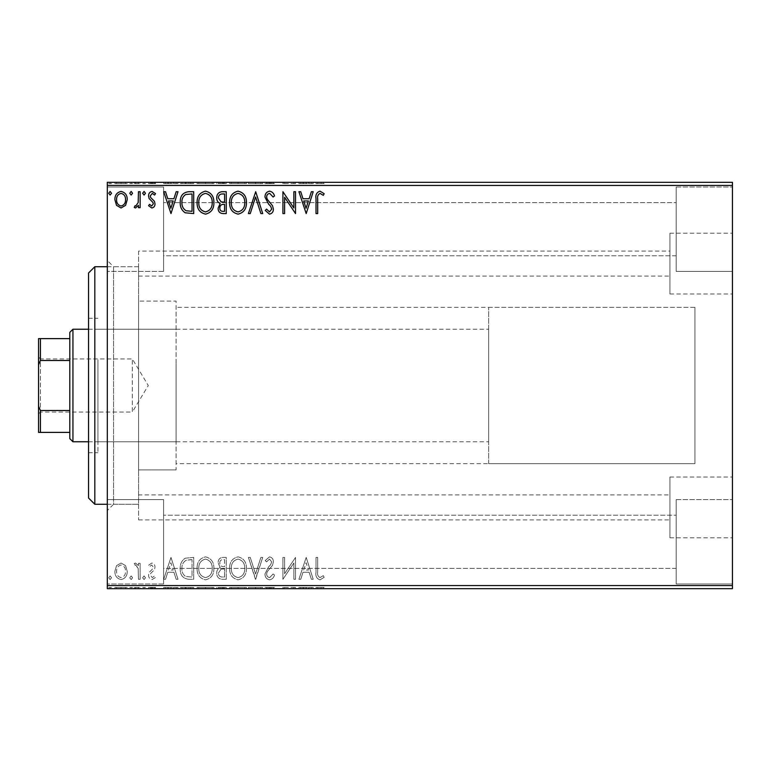 <?xml version="1.0" encoding="UTF-8"?>
<svg xmlns="http://www.w3.org/2000/svg" width="771" height="771" viewBox="0 0 771 771"><rect width="100%" height="100%" fill="white"/><g stroke="black" fill="none" stroke-linecap="round" stroke-linejoin="round"><path stroke-width="0.58" stroke-dasharray="3.85 2.89" d="M138.568 494.895L138.568 266.727L138.568 519.905L138.568 494.895L669.941 494.895L669.941 519.905L669.941 494.895M138.568 519.905L669.941 519.905M138.568 251.095L138.568 276.105L138.568 251.095L669.941 251.095L669.941 276.105L669.941 251.095M138.568 276.105L669.941 276.105M669.941 477.018L669.941 537.782L669.941 477.018L732.45 477.018L732.45 537.782L732.45 477.018M669.941 537.782L732.45 537.782M669.941 233.218L669.941 293.982L669.941 233.218L732.45 233.218L732.45 293.982L732.45 233.218M669.941 293.982L732.45 293.982M107.314 266.727L138.568 266.727L138.568 504.273L138.568 266.727L113.568 266.727L113.568 504.273L107.314 510.527L107.314 260.473L107.314 510.527M107.314 504.273L138.568 504.273L113.568 504.273L113.568 266.727L107.314 260.473M676.186 187.016L732.45 187.016L732.45 271.411L732.45 187.016L732.45 271.411L732.45 187.016L676.186 187.016L676.186 271.411L732.45 271.411L676.186 271.411L676.186 187.016M676.186 499.589L732.45 499.589L732.45 583.984L732.45 499.589L732.45 583.984L732.45 499.589L676.186 499.589L676.186 583.984L732.45 583.984L676.186 583.984L676.186 499.589M163.577 271.411L107.314 271.411L107.314 187.016L107.314 271.411L107.314 187.016L107.314 271.411L163.577 271.411L163.577 187.016L107.314 187.016L163.577 187.016L163.577 271.411M163.577 583.984L107.314 583.984L107.314 499.589L107.314 583.984L107.314 499.589L107.314 583.984L163.577 583.984L163.577 499.589L107.314 499.589L163.577 499.589L163.577 583.984M488.65 463.641L488.65 307.359L488.65 463.641L694.941 463.641L694.941 307.359L694.941 463.641L176.077 463.641L176.077 307.359L176.077 463.641M488.65 307.359L694.941 307.359L694.941 463.641L694.941 307.359L176.077 307.359M176.077 469.896L138.568 469.896L138.568 301.104L138.568 469.896L138.568 301.104L138.568 469.896L176.077 469.896L176.077 301.104L138.568 301.104L176.077 301.104L176.077 469.896M676.186 255.789L163.577 255.789L163.577 202.648L163.577 255.789L163.577 202.648L163.577 255.789L676.186 255.789L676.186 202.648L163.577 202.648L676.186 202.648L676.186 255.789M676.186 568.352L163.577 568.352L163.577 515.211L163.577 568.352L163.577 515.211L163.577 568.352L676.186 568.352L676.186 515.211L163.577 515.211L676.186 515.211L676.186 568.352M125.596 565.673L121.057 563.023L116.527 565.654L114.889 571.34C114.85 575.879 116.903 578.616 121.057 579.57C125.22 578.626 127.273 575.879 127.234 571.34L125.596 565.673L121.057 563.023L116.527 565.654L114.889 571.34C114.85 575.879 116.903 578.616 121.057 579.57C125.22 578.626 127.273 575.879 127.234 571.34L125.596 565.673M140.139 579.291L140.139 563.302L138.452 563.302L138.452 565.654L135.523 563.023L134.241 563.572L135.05 565.268L135.802 564.989L138.192 568.429L138.452 579.291L140.139 579.291L140.139 563.302L138.452 563.302L138.452 565.654L135.523 563.023L134.241 563.572L138.192 568.429L138.452 579.291L140.139 579.291M151.8 563.023L148.552 565.297L149.535 566.666L151.694 564.989L153.323 567.138L152.918 568.593L149.102 572.477L148.552 574.954C148.533 577.527 149.719 579.069 152.099 579.57L155.559 577.412L154.595 575.927L152.292 577.604L150.229 575.041L150.634 573.508L154.46 569.682L155 567.215C155.038 564.873 153.969 563.476 151.8 563.023L148.552 565.297L149.535 566.666L151.694 564.989L153.323 567.138L152.918 568.593L149.102 572.477L148.552 574.954C148.533 577.527 149.719 579.069 152.099 579.57L155.559 577.412L154.595 575.927L152.292 577.604L150.229 575.041L150.634 573.508L154.46 569.682L155 567.215C155.038 564.873 153.969 563.476 151.8 563.023M188.625 579.291L193.714 579.291L193.714 557.414L185.194 558.204C181.638 560.662 179.99 564.141 180.25 568.632C180 574.944 182.794 578.501 188.625 579.291L193.714 579.291L193.714 557.414L185.194 558.204C181.638 560.662 179.99 564.141 180.25 568.632C180 574.944 182.794 578.501 188.625 579.291M226.25 579.291L226.25 557.414L223.156 557.414C219.822 557.578 218.145 559.389 218.116 562.83L220.169 567.485C217.846 568.603 216.69 570.463 216.709 573.084C216.738 576.698 218.453 578.761 221.875 579.291L226.25 579.291L226.25 557.414L223.156 557.414C219.822 557.578 218.145 559.389 218.116 562.83L220.169 567.485C217.846 568.603 216.69 570.463 216.709 573.084C216.738 576.698 218.453 578.761 221.875 579.291L226.25 579.291M255.702 579.291L262.718 557.414L260.887 557.414L255.567 574.01L250.247 557.414L248.407 557.414L255.423 579.291L262.718 557.414L260.887 557.414L255.567 574.01L250.247 557.414L248.407 557.414L255.702 579.291M293.857 579.291L295.534 579.291L295.534 557.414L284.595 573.73L284.595 557.414L282.918 557.414L282.918 579.291L293.857 563.013L293.857 579.291L295.534 579.291L295.534 557.414L284.595 573.73L284.595 557.414L282.918 557.414L282.918 579.291L293.857 563.013L293.857 579.291M317.7 571.966L317.7 557.414L316.014 557.414L316.014 572.188C315.339 576.159 316.679 578.713 320.013 579.85L324.148 577.325L323.29 575.648L320.032 577.604C317.97 576.525 317.189 574.646 317.7 571.966L317.7 557.414L316.014 557.414L316.014 572.188C315.339 576.159 316.679 578.713 320.013 579.85L324.148 577.325L323.29 575.648L320.032 577.604C317.97 576.525 317.189 574.646 317.7 571.966M732.45 585.546L107.314 585.546L107.314 588.668L732.45 588.668L732.45 182.332L107.314 182.332L107.314 185.454L732.45 185.454M107.314 585.546L107.314 185.454M306.193 557.414L298.907 579.291L300.738 579.291L302.984 572.275L309.132 572.275L311.378 579.291L313.209 579.291L306.193 557.414L298.907 579.291L300.738 579.291L302.984 572.275L309.132 572.275L311.378 579.291L313.209 579.291L306.193 557.414M269.58 579.85C272.124 579.339 273.763 577.749 274.495 575.07L273.127 573.961L269.705 577.604C267.701 577.248 266.679 576.004 266.641 573.903L267.2 571.754L272.51 565.288L273.377 561.953C273.406 559.12 272.105 557.414 269.465 556.855L265.243 560.556L266.554 561.905L269.493 559.091L271.691 561.866L270.679 564.69L268.597 566.868L264.964 573.932C264.993 577.209 266.535 579.185 269.58 579.85C272.124 579.339 273.763 577.749 274.495 575.07L273.127 573.961L269.705 577.604C267.701 577.248 266.679 576.004 266.641 573.903L267.2 571.754L272.51 565.288L273.377 561.953C273.406 559.12 272.105 557.414 269.465 556.855L265.243 560.556L266.554 561.905L269.493 559.091L271.691 561.866L270.679 564.69L268.597 566.868L264.964 573.932C264.993 577.209 266.535 579.185 269.58 579.85M246.45 568.449C246.575 562.204 243.8 558.339 238.133 556.855C232.35 558.204 229.507 562.03 229.613 568.343C229.507 574.588 232.302 578.423 238.008 579.85C243.713 578.481 246.527 574.674 246.45 568.449C246.575 562.204 243.8 558.339 238.133 556.855C232.35 558.204 229.507 562.03 229.613 568.343C229.507 574.588 232.302 578.423 238.008 579.85C243.713 578.481 246.527 574.674 246.45 568.449M213.904 568.449C214.03 562.204 211.264 558.339 205.597 556.855C199.805 558.204 196.971 562.03 197.077 568.343C196.971 574.588 199.766 578.423 205.471 579.85C211.177 578.481 213.991 574.674 213.904 568.449C214.03 562.204 211.264 558.339 205.597 556.855C199.805 558.204 196.971 562.03 197.077 568.343C196.971 574.588 199.766 578.423 205.471 579.85C211.177 578.481 213.991 574.674 213.904 568.449M170.989 557.414L163.693 579.291L165.534 579.291L167.779 572.275L173.918 572.275L176.174 579.291L178.005 579.291L170.989 557.414L163.693 579.291L165.534 579.291L167.779 572.275L173.918 572.275L176.174 579.291L178.005 579.291L170.989 557.414M145.468 577.749L144.061 575.927L142.654 577.749L144.061 579.57L145.468 577.749L144.061 575.927L142.654 577.749L144.061 579.57L145.468 577.749M132.564 577.749L131.157 575.927L129.759 577.749L131.157 579.57L132.564 577.749L131.157 575.927L129.759 577.749L131.157 579.57L132.564 577.749M111.525 577.749L110.118 575.927L108.721 577.749L110.118 579.57L111.525 577.749L110.118 575.927L108.721 577.749L110.118 579.57L111.525 577.749M125.596 588.668L114.889 588.668L127.234 588.668L125.596 588.668L125.596 587.415L121.057 587.415L121.057 588.668L125.548 588.668L121.057 588.668L121.057 587.415L116.527 587.415L116.527 588.668M140.139 588.668L134.241 588.668L140.139 588.668L140.139 587.415L140.139 588.668M151.8 588.668L155.559 588.668L150.229 588.668L155 588.668L151.8 588.668L151.8 587.415L148.552 587.415L148.552 588.668L148.552 587.415L149.535 587.415L149.535 588.668M188.625 588.668L180.25 588.668L188.625 588.668L188.625 587.415L193.714 587.415L193.714 588.668L193.714 587.415L185.194 587.415L185.194 588.668M226.25 588.668L216.709 588.668L226.25 588.668L226.25 587.415L226.25 588.668M255.702 588.668L248.407 588.668L255.702 588.668L255.702 587.415L262.718 587.415L262.718 588.668M295.177 587.415L282.918 587.415L293.857 587.415L293.857 588.668L282.918 588.668L293.857 588.668L293.857 587.415L295.534 587.415L295.177 588.668M317.7 588.668L324.148 588.668L317.7 588.668L317.7 587.415L317.7 588.668M306.193 588.668L298.907 588.668L313.209 588.668L306.193 588.668L306.193 587.415L305.914 588.668M269.58 588.668L274.495 588.668L264.964 588.668L269.58 588.668L269.58 587.415L274.495 587.415L274.495 588.668M246.45 588.668L229.613 588.668L246.45 588.668L246.45 587.415L238.133 587.415L238.133 588.668M213.904 588.668L197.077 588.668L213.904 588.668L213.904 587.415L205.597 587.415L205.597 588.668M170.989 588.668L163.693 588.668L178.005 588.668L170.989 588.668L170.989 587.415L170.709 588.668M145.468 588.668L142.654 588.668L145.468 588.668L145.468 587.415L144.061 587.415L144.061 588.668L144.061 587.415L142.654 587.415L142.654 588.668M132.564 588.668L129.759 588.668L132.564 588.668L132.564 587.415L131.157 587.415L131.157 588.668L131.157 587.415L129.759 587.415L129.759 588.668M111.525 588.668L108.721 588.668L111.525 588.668L111.525 587.415L110.118 587.415L110.118 588.668L110.118 587.415L108.721 587.415L108.721 588.668M125.596 182.332L114.889 182.332L127.234 182.332L125.596 182.332L125.596 183.585L121.057 183.585L121.057 182.332L125.548 182.332L121.057 182.332L121.057 183.585L116.527 183.585L116.527 182.332M140.139 182.332L134.241 182.332L140.139 182.332L140.139 183.585L140.139 182.332M151.8 182.332L155.559 182.332L150.229 182.332L155 182.332L151.8 182.332L151.8 183.585L148.552 183.585L148.552 182.332L148.552 183.585L149.535 183.585L149.535 182.332M188.625 182.332L180.25 182.332L188.625 182.332L188.625 183.585L193.714 183.585L193.714 182.332L193.714 183.585L185.194 183.585L185.194 182.332M226.25 182.332L216.709 182.332L226.25 182.332L226.25 183.585L226.25 182.332M255.702 182.332L248.407 182.332L255.702 182.332L255.702 183.585L262.718 183.585L262.718 182.332M295.177 183.585L282.918 183.585L293.857 183.585L293.857 182.332L282.918 182.332L293.857 182.332L293.857 183.585L295.534 183.585L295.177 182.332M317.7 182.332L324.148 182.332L317.7 182.332L317.7 183.585L317.7 182.332M306.193 182.332L298.907 182.332L313.209 182.332L306.193 182.332L306.193 183.585L305.914 182.332M269.58 182.332L274.495 182.332L264.964 182.332L269.58 182.332L269.58 183.585L274.495 183.585L274.495 182.332M246.45 182.332L229.613 182.332L246.45 182.332L246.45 183.585L238.133 183.585L238.133 182.332M213.904 182.332L197.077 182.332L213.904 182.332L213.904 183.585L205.597 183.585L205.597 182.332M170.989 182.332L163.693 182.332L178.005 182.332L170.989 182.332L170.989 183.585L170.709 182.332M145.468 182.332L142.654 182.332L145.468 182.332L145.468 183.585L144.061 183.585L144.061 182.332L144.061 183.585L142.654 183.585L142.654 182.332M132.564 182.332L129.759 182.332L132.564 182.332L132.564 183.585L131.157 183.585L131.157 182.332L131.157 183.585L129.759 183.585L129.759 182.332M111.525 182.332L108.721 182.332L111.525 182.332L111.525 183.585L110.118 183.585L110.118 182.332L110.118 183.585L108.721 183.585L108.721 182.332M316.014 183.585L320.013 183.585L316.014 183.585L316.014 182.332M324.148 183.585L320.032 183.585L320.013 182.332L320.032 183.585L324.148 183.585L324.148 182.332M323.29 183.585L323.29 182.332M321.141 183.585L321.141 182.332M305.914 183.585L298.907 183.585L298.907 182.332M298.907 183.585L300.738 183.585L300.738 182.332M300.738 183.585L302.984 183.585L302.984 182.332M302.984 183.585L309.132 183.585L309.132 182.332M309.132 183.585L311.378 183.585L311.378 182.332M311.378 183.585L313.209 183.585L313.209 182.332M313.209 183.585L306.193 183.585M303.707 183.585L308.41 183.585L303.707 183.585L303.707 182.332L308.41 182.332L303.707 182.332M306.058 183.585L306.058 182.332M308.41 183.585L308.41 182.332M284.595 183.585L284.595 182.332L284.595 183.585M282.918 183.585L282.918 182.332L282.918 183.585M283.294 183.585L283.294 182.332M274.495 183.585L273.127 183.585L273.127 182.332M273.127 183.585L269.705 183.585L269.705 182.332M269.705 183.585L266.641 183.585L266.641 182.332M266.641 183.585L267.2 183.585L267.2 182.332M267.2 183.585L272.51 183.585L272.51 182.332M272.51 183.585L273.377 183.585L273.377 182.332M273.377 183.585L269.465 183.585L269.465 182.332M269.465 183.585L265.243 183.585L265.243 182.332M265.243 183.585L266.554 183.585L266.554 182.332M266.554 183.585L269.493 183.585L269.493 182.332M269.493 183.585L271.691 183.585L271.691 182.332M271.691 183.585L270.679 183.585L270.679 182.332M270.679 183.585L268.597 183.585L268.597 182.332M268.597 183.585L264.964 183.585L264.964 182.332M264.964 183.585L269.58 183.585M262.718 183.585L260.887 183.585L260.887 182.332M260.887 183.585L255.567 183.585L255.567 182.332M255.567 183.585L250.247 183.585L250.247 182.332M250.247 183.585L248.407 183.585L248.407 182.332M248.407 183.585L255.423 183.585L255.423 182.332M238.133 183.585L229.613 183.585L229.613 182.332M229.613 183.585L238.008 183.585L238.008 182.332M238.008 183.585L246.45 183.585M238.066 183.585L231.3 183.585L244.764 183.585L238.066 183.585L238.066 182.332L231.3 182.332L244.764 182.332L238.066 182.332L238.066 183.585M231.3 183.585L231.3 182.332M244.764 183.585L244.764 182.332M218.116 183.585L226.25 183.585L218.116 183.585L218.116 182.332M220.169 183.585L220.169 182.332M216.709 183.585L216.709 182.332M221.875 183.585L221.875 182.332M221.036 183.585L224.563 183.585L218.395 183.585L221.036 183.585L221.036 182.332L224.563 182.332L221.036 182.332M219.802 183.585L224.563 183.585L219.802 183.585L219.802 182.332M222.819 183.585L222.819 182.332M224.563 183.585L224.563 182.332L224.563 183.585M223.706 183.585L223.706 182.332M218.395 183.585L218.395 182.332M222.646 183.585L222.646 182.332M205.597 183.585L197.077 183.585L197.077 182.332M197.077 183.585L205.471 183.585L205.471 182.332M205.471 183.585L213.904 183.585M205.52 183.585L198.764 183.585L212.227 183.585L205.52 183.585L205.52 182.332L198.764 182.332L212.227 182.332L205.52 182.332L205.52 183.585M198.764 183.585L198.764 182.332M212.227 183.585L212.227 182.332M185.194 183.585L180.25 183.585L180.25 182.332M180.25 183.585L188.625 183.585M190.929 183.585L181.927 183.585L190.929 183.585L190.929 182.332L192.027 182.332L181.927 182.332L190.929 182.332M192.027 183.585L192.027 182.332L192.027 183.585M186.081 183.585L186.081 182.332M181.927 183.585L181.927 182.332M185.715 183.585L185.715 182.332M170.709 183.585L163.693 183.585L163.693 182.332M163.693 183.585L165.534 183.585L165.534 182.332M165.534 183.585L167.779 183.585L167.779 182.332M167.779 183.585L173.918 183.585L173.918 182.332M173.918 183.585L176.174 183.585L176.174 182.332M176.174 183.585L178.005 183.585L178.005 182.332M178.005 183.585L170.989 183.585M168.492 183.585L173.205 183.585L168.492 183.585L168.492 182.332L173.205 182.332L168.492 182.332M170.854 183.585L170.854 182.332M173.205 183.585L173.205 182.332M149.535 183.585L151.694 183.585L151.694 182.332M151.694 183.585L153.323 183.585L153.323 182.332M153.323 183.585L152.918 182.332M152.918 183.585L149.102 183.585L149.102 182.332M149.102 183.585L152.099 183.585L152.099 182.332M152.099 183.585L155.559 183.585L155.559 182.332M155.559 183.585L154.595 183.585L154.595 182.332M154.595 183.585L152.292 183.585L152.292 182.332M152.292 183.585L150.229 183.585L150.229 182.332M150.229 183.585L150.634 182.332M150.634 183.585L152.427 183.585L152.427 182.332M152.427 183.585L154.46 183.585L154.46 182.332M154.46 183.585L155 183.585L155 182.332M155 183.585L151.8 183.585M142.654 183.585L145.468 183.585M135.523 183.585L140.139 183.585L138.452 183.585L138.452 182.332L138.452 183.585L135.523 183.585L135.523 182.332M134.241 183.585L134.241 182.332M135.05 183.585L135.05 182.332M135.802 183.585L135.802 182.332M138.192 183.585L138.192 182.332M138.452 183.585L138.452 182.332M129.759 183.585L132.564 183.585M116.527 183.585L114.889 183.585L114.889 182.332M114.889 183.585L127.234 183.585L127.234 182.332M127.234 183.585L125.596 183.585M121.057 183.585L125.548 183.585L121.057 183.585L121.057 182.332L121.057 183.585M116.575 183.585L116.575 182.332M125.548 183.585L125.548 182.332M108.721 183.585L111.525 183.585M316.014 587.415L320.013 587.415L316.014 587.415L316.014 588.668M324.148 587.415L320.032 587.415L320.013 588.668L320.032 587.415L324.148 587.415L324.148 588.668M323.29 587.415L323.29 588.668M321.141 587.415L321.141 588.668M305.914 587.415L298.907 587.415L298.907 588.668M298.907 587.415L300.738 587.415L300.738 588.668M300.738 587.415L302.984 587.415L302.984 588.668M302.984 587.415L309.132 587.415L309.132 588.668M309.132 587.415L311.378 587.415L311.378 588.668M311.378 587.415L313.209 587.415L313.209 588.668M313.209 587.415L306.193 587.415M303.707 587.415L308.41 587.415L303.707 587.415L303.707 588.668L308.41 588.668L303.707 588.668M306.058 587.415L306.058 588.668M308.41 587.415L308.41 588.668M284.595 587.415L284.595 588.668L284.595 587.415M282.918 587.415L282.918 588.668L282.918 587.415M283.294 587.415L283.294 588.668M274.495 587.415L273.127 587.415L273.127 588.668M273.127 587.415L269.705 587.415L269.705 588.668M269.705 587.415L266.641 587.415L266.641 588.668M266.641 587.415L267.2 587.415L267.2 588.668M267.2 587.415L272.51 587.415L272.51 588.668M272.51 587.415L273.377 587.415L273.377 588.668M273.377 587.415L269.465 587.415L269.465 588.668M269.465 587.415L265.243 587.415L265.243 588.668M265.243 587.415L266.554 587.415L266.554 588.668M266.554 587.415L269.493 587.415L269.493 588.668M269.493 587.415L271.691 587.415L271.691 588.668M271.691 587.415L270.679 587.415L270.679 588.668M270.679 587.415L268.597 587.415L268.597 588.668M268.597 587.415L264.964 587.415L264.964 588.668M264.964 587.415L269.58 587.415M262.718 587.415L260.887 587.415L260.887 588.668M260.887 587.415L255.567 587.415L255.567 588.668M255.567 587.415L250.247 587.415L250.247 588.668M250.247 587.415L248.407 587.415L248.407 588.668M248.407 587.415L255.423 587.415L255.423 588.668M238.133 587.415L229.613 587.415L229.613 588.668M229.613 587.415L238.008 587.415L238.008 588.668M238.008 587.415L246.45 587.415M238.066 587.415L231.3 587.415L244.764 587.415L238.066 587.415L238.066 588.668L231.3 588.668L244.764 588.668L238.066 588.668L238.066 587.415M231.3 587.415L231.3 588.668M244.764 587.415L244.764 588.668M218.116 587.415L226.25 587.415L218.116 587.415L218.116 588.668M220.169 587.415L220.169 588.668M216.709 587.415L216.709 588.668M221.875 587.415L221.875 588.668M221.036 587.415L224.563 587.415L218.395 587.415L221.036 587.415L221.036 588.668L224.563 588.668L221.036 588.668M219.802 587.415L224.563 587.415L219.802 587.415L219.802 588.668M222.819 587.415L222.819 588.668M224.563 587.415L224.563 588.668L224.563 587.415M223.706 587.415L223.706 588.668M218.395 587.415L218.395 588.668M222.646 587.415L222.646 588.668M205.597 587.415L197.077 587.415L197.077 588.668M197.077 587.415L205.471 587.415L205.471 588.668M205.471 587.415L213.904 587.415M205.52 587.415L198.764 587.415L212.227 587.415L205.52 587.415L205.52 588.668L198.764 588.668L212.227 588.668L205.52 588.668L205.52 587.415M198.764 587.415L198.764 588.668M212.227 587.415L212.227 588.668M185.194 587.415L180.25 587.415L180.25 588.668M180.25 587.415L188.625 587.415M190.929 587.415L181.927 587.415L190.929 587.415L190.929 588.668L192.027 588.668L181.927 588.668L190.929 588.668M192.027 587.415L192.027 588.668L192.027 587.415M186.081 587.415L186.081 588.668M181.927 587.415L181.927 588.668M185.715 587.415L185.715 588.668M170.709 587.415L163.693 587.415L163.693 588.668M163.693 587.415L165.534 587.415L165.534 588.668M165.534 587.415L167.779 587.415L167.779 588.668M167.779 587.415L173.918 587.415L173.918 588.668M173.918 587.415L176.174 587.415L176.174 588.668M176.174 587.415L178.005 587.415L178.005 588.668M178.005 587.415L170.989 587.415M168.492 587.415L173.205 587.415L168.492 587.415L168.492 588.668L173.205 588.668L168.492 588.668M170.854 587.415L170.854 588.668M173.205 587.415L173.205 588.668M149.535 587.415L151.694 587.415L151.694 588.668M151.694 587.415L153.323 587.415L153.323 588.668M153.323 587.415L152.918 588.668M152.918 587.415L149.102 587.415L149.102 588.668M149.102 587.415L152.099 587.415L152.099 588.668M152.099 587.415L155.559 587.415L155.559 588.668M155.559 587.415L154.595 587.415L154.595 588.668M154.595 587.415L152.292 587.415L152.292 588.668M152.292 587.415L150.229 587.415L150.229 588.668M150.229 587.415L150.634 588.668M150.634 587.415L152.427 587.415L152.427 588.668M152.427 587.415L154.46 587.415L154.46 588.668M154.46 587.415L155 587.415L155 588.668M155 587.415L151.8 587.415M142.654 587.415L145.468 587.415M135.523 587.415L140.139 587.415L138.452 587.415L138.452 588.668L138.452 587.415L135.523 587.415L135.523 588.668M134.241 587.415L134.241 588.668M135.05 587.415L135.05 588.668M135.802 587.415L135.802 588.668M138.192 587.415L138.192 588.668M138.452 587.415L138.452 588.668M129.759 587.415L132.564 587.415M116.527 587.415L114.889 587.415L114.889 588.668M114.889 587.415L127.234 587.415L127.234 588.668M127.234 587.415L125.596 587.415M121.057 587.415L125.548 587.415L121.057 587.415L121.057 588.668L121.057 587.415M116.575 587.415L116.575 588.668M125.548 587.415L125.548 588.668M108.721 587.415L111.525 587.415M317.7 199.034L317.7 213.586L316.014 213.586L316.014 198.812C315.339 194.841 316.679 192.287 320.013 191.15L324.148 193.675L323.29 195.352L320.032 193.396C317.97 194.475 317.189 196.354 317.7 199.034M306.193 213.586L298.907 191.709L300.738 191.709L302.984 198.725L309.132 198.725L311.378 191.709L313.209 191.709L306.193 213.586M303.707 200.961L306.058 208.315L308.41 200.961L303.707 200.961M293.857 191.709L295.534 191.709L295.534 213.586L284.595 197.27L284.595 213.586L282.918 213.586L282.918 191.709L293.857 207.987L293.857 191.709M269.58 191.15C272.124 191.661 273.763 193.251 274.495 195.93L273.127 197.039L269.705 193.396C267.701 193.752 266.679 194.996 266.641 197.097L267.2 199.246L272.51 205.712L273.377 209.047C273.406 211.88 272.105 213.586 269.465 214.145L265.243 210.444L266.554 209.095L269.493 211.909L271.691 209.134L270.679 206.31L268.597 204.132L264.964 197.068C264.993 193.791 266.535 191.815 269.58 191.15M255.702 191.709L262.718 213.586L260.887 213.586L255.567 196.99L250.247 213.586L248.407 213.586L255.702 191.709M246.45 202.551C246.575 208.796 243.8 212.661 238.133 214.145C232.35 212.796 229.507 208.97 229.613 202.657C229.507 196.412 232.302 192.577 238.008 191.15C243.713 192.519 246.527 196.326 246.45 202.551M238.066 193.396C233.449 194.523 231.194 197.617 231.3 202.657C231.213 207.669 233.468 210.753 238.066 211.909C242.634 210.695 244.87 207.582 244.764 202.561C244.841 197.578 242.614 194.523 238.066 193.396M226.25 191.709L226.25 213.586L223.156 213.586C219.822 213.422 218.145 211.611 218.116 208.17L220.169 203.515C217.846 202.397 216.69 200.537 216.709 197.916C216.738 194.302 218.453 192.239 221.875 191.709L226.25 191.709M221.036 201.829L224.563 202.089L224.563 193.955L222.646 193.955C219.966 193.916 218.55 195.236 218.395 197.916L221.036 201.829M219.802 208.131C219.802 210.184 220.814 211.254 222.819 211.341L224.563 211.341L224.563 204.334L223.706 204.334C221.19 204.315 219.889 205.578 219.802 208.131M213.904 202.551C214.03 208.796 211.264 212.661 205.597 214.145C199.805 212.796 196.971 208.97 197.077 202.657C196.971 196.412 199.766 192.577 205.471 191.15C211.177 192.519 213.991 196.326 213.904 202.551M205.52 193.396C200.903 194.523 198.648 197.617 198.764 202.657C198.677 207.669 200.932 210.753 205.52 211.909C210.097 210.695 212.324 207.582 212.227 202.561C212.304 197.578 210.069 194.523 205.52 193.396M188.625 191.709L193.714 191.709L193.714 213.586L185.194 212.796C181.638 210.338 179.99 206.859 180.25 202.368C180 196.056 182.794 192.499 188.625 191.709M190.929 211.341L192.027 211.341L192.027 193.955L185.715 194.504C182.978 196.335 181.715 198.957 181.927 202.378C181.715 206.059 183.093 208.845 186.081 210.734L190.929 211.341M170.989 213.586L163.693 191.709L165.534 191.709L167.779 198.725L173.918 198.725L176.174 191.709L178.005 191.709L170.989 213.586M168.492 200.961L170.854 208.315L173.205 200.961L168.492 200.961M151.8 207.977L148.552 205.703L149.535 204.334L151.694 206.011L153.323 203.862L152.918 202.407L149.102 198.523L148.552 196.046C148.533 193.473 149.719 191.931 152.099 191.43L155.559 193.588L154.595 195.073L152.292 193.396L150.229 195.959L150.634 197.492L154.46 201.318L155 203.785C155.038 206.127 153.969 207.524 151.8 207.977M145.468 193.251L144.061 195.073L142.654 193.251L144.061 191.43L145.468 193.251M140.139 191.709L140.139 207.698L138.452 207.698L138.452 205.346L135.523 207.977L134.241 207.428L135.05 205.732L135.802 206.011L138.192 202.571L138.452 191.709L140.139 191.709M132.564 193.251L131.157 195.073L129.759 193.251L131.157 191.43L132.564 193.251M125.596 205.327L121.057 207.977L116.527 205.346L114.889 199.66C114.85 195.121 116.903 192.384 121.057 191.43C125.22 192.374 127.273 195.121 127.234 199.66L125.596 205.327M121.057 193.396C117.992 194.176 116.488 196.258 116.575 199.65C116.498 203.043 118.002 205.163 121.057 206.011C124.121 205.163 125.625 203.043 125.548 199.65C125.625 196.258 124.131 194.176 121.057 193.396M111.525 193.251L110.118 195.073L108.721 193.251L110.118 191.43L111.525 193.251M303.707 570.039L306.058 562.685L308.41 570.039L303.707 570.039L306.058 562.685L308.41 570.039L303.707 570.039M238.066 577.604C233.449 576.477 231.194 573.383 231.3 568.343C231.213 563.331 233.468 560.247 238.066 559.091C242.634 560.305 244.87 563.418 244.764 568.439C244.841 573.422 242.614 576.477 238.066 577.604C233.449 576.477 231.194 573.383 231.3 568.343C231.213 563.331 233.468 560.247 238.066 559.091C242.634 560.305 244.87 563.418 244.764 568.439C244.841 573.422 242.614 576.477 238.066 577.604M221.036 569.171L224.563 568.911L224.563 577.045L222.646 577.045C219.966 577.084 218.55 575.764 218.395 573.084L221.036 569.171L224.563 568.911L224.563 577.045L222.646 577.045C219.966 577.084 218.55 575.764 218.395 573.084L221.036 569.171M219.802 562.869C219.802 560.816 220.814 559.746 222.819 559.659L224.563 559.659L224.563 566.666L223.706 566.666C221.19 566.685 219.889 565.422 219.802 562.869C219.802 560.816 220.814 559.746 222.819 559.659L224.563 559.659L224.563 566.666L223.706 566.666C221.19 566.685 219.889 565.422 219.802 562.869M205.52 577.604C200.903 576.477 198.648 573.383 198.764 568.343C198.677 563.331 200.932 560.247 205.52 559.091C210.097 560.305 212.324 563.418 212.227 568.439C212.304 573.422 210.069 576.477 205.52 577.604C200.903 576.477 198.648 573.383 198.764 568.343C198.677 563.331 200.932 560.247 205.52 559.091C210.097 560.305 212.324 563.418 212.227 568.439C212.304 573.422 210.069 576.477 205.52 577.604M190.929 559.659L192.027 559.659L192.027 577.045L185.715 576.496C182.978 574.665 181.715 572.043 181.927 568.622C181.715 564.941 183.093 562.155 186.081 560.266L192.027 559.659L192.027 577.045L185.715 576.496C182.978 574.665 181.715 572.043 181.927 568.622C181.715 564.941 183.093 562.155 186.081 560.266L190.929 559.659M168.492 570.039L170.854 562.685L173.205 570.039L168.492 570.039L170.854 562.685L173.205 570.039L168.492 570.039M121.057 577.604C117.992 576.824 116.488 574.742 116.575 571.35C116.498 567.957 118.002 565.837 121.057 564.989C124.121 565.837 125.625 567.957 125.548 571.35C125.625 574.742 124.131 576.824 121.057 577.604C117.992 576.824 116.488 574.742 116.575 571.35C116.498 567.957 118.002 565.837 121.057 564.989C124.121 565.837 125.625 567.957 125.548 571.35C125.625 574.742 124.131 576.824 121.057 577.604M88.559 272.973L88.559 498.027M94.814 504.273L94.814 266.727M97.936 364.018L97.936 441.764L97.936 364.018M176.077 364.018L176.077 441.764L176.077 364.018M97.936 359.835L97.936 452.702L97.936 359.835M88.559 411.165L88.559 318.298L88.559 411.165M38.55 357.06L40.429 358.929L40.429 412.071L132.323 412.071L132.323 358.929L132.323 412.071L148.283 385.5L132.323 358.929L40.429 358.929L40.429 412.071L38.55 413.94L38.55 357.06L38.55 413.94M88.559 441.764L488.65 441.764L488.65 329.236L488.65 441.764M88.559 329.236L488.65 329.236M69.804 332.359L69.804 438.641M72.937 441.764L72.937 329.236M38.55 432.386L40.429 432.386L40.429 410.509L38.55 406.221L38.55 432.386M69.804 432.386L40.429 432.386M69.804 338.614L38.55 338.614L38.55 406.221M69.804 410.509L40.429 410.509M38.55 364.779L40.429 360.491L40.429 338.614M69.804 360.491L40.429 360.491M269.985 183.585L269.985 182.332M223.156 183.585L223.156 182.332M223.715 183.585L223.715 182.332M190.398 183.585L190.398 182.332M190.215 183.585L190.215 182.332M151.232 183.585L151.232 182.332M269.985 587.415L269.985 588.668M223.156 587.415L223.156 588.668M223.715 587.415L223.715 588.668M190.398 587.415L190.398 588.668M190.215 587.415L190.215 588.668M151.232 587.415L151.232 588.668M176.077 441.764L97.936 441.764M88.559 452.702L97.936 452.702M88.559 318.298L97.936 318.298M176.077 329.236L97.936 329.236"/><path stroke-width="1.16" d="M125.596 205.327L121.057 207.977L116.527 205.346L114.889 199.66C114.85 195.121 116.903 192.384 121.057 191.43C125.22 192.374 127.273 195.121 127.234 199.66L125.596 205.327M140.139 191.709L140.139 207.698L138.452 207.698L138.452 205.346L135.523 207.977L134.241 207.428L135.05 205.732L135.802 206.011L138.192 202.571L138.452 191.709L140.139 191.709M151.8 207.977L148.552 205.703L149.535 204.334L151.694 206.011L153.323 203.862L152.918 202.407L149.102 198.523L148.552 196.046C148.533 193.473 149.719 191.931 152.099 191.43L155.559 193.588L154.595 195.073L152.292 193.396L150.229 195.959L150.634 197.492L154.46 201.318L155 203.785C155.038 206.127 153.969 207.524 151.8 207.977M188.625 191.709L193.714 191.709L193.714 213.586L185.194 212.796C181.638 210.338 179.99 206.859 180.25 202.368C180 196.056 182.794 192.499 188.625 191.709M226.25 191.709L226.25 213.586L223.156 213.586C219.822 213.422 218.145 211.611 218.116 208.17L220.169 203.515C217.846 202.397 216.69 200.537 216.709 197.916C216.738 194.302 218.453 192.239 221.875 191.709L226.25 191.709M255.702 191.709L262.718 213.586L260.887 213.586L255.567 196.99L250.247 213.586L248.407 213.586L255.702 191.709M293.857 191.709L295.534 191.709L295.534 213.586L284.595 197.27L284.595 213.586L282.918 213.586L282.918 191.709L293.857 207.987L293.857 191.709M317.7 199.034L317.7 213.586L316.014 213.586L316.014 198.812C315.339 194.841 316.679 192.287 320.013 191.15L324.148 193.675L323.29 195.352L320.032 193.396C317.97 194.475 317.189 196.354 317.7 199.034M107.314 185.454L107.314 182.332L732.45 182.332L732.45 185.454L107.314 185.454L107.314 585.546L732.45 585.546L732.45 588.668L107.314 588.668L107.314 585.546M732.45 185.454L732.45 585.546M306.193 213.586L298.907 191.709L300.738 191.709L302.984 198.725L309.132 198.725L311.378 191.709L313.209 191.709L306.193 213.586M269.58 191.15C272.124 191.661 273.763 193.251 274.495 195.93L273.127 197.039L269.705 193.396C267.701 193.752 266.679 194.996 266.641 197.097L267.2 199.246L272.51 205.712L273.377 209.047C273.406 211.88 272.105 213.586 269.465 214.145L265.243 210.444L266.554 209.095L269.493 211.909L271.691 209.134L270.679 206.31L268.597 204.132L264.964 197.068C264.993 193.791 266.535 191.815 269.58 191.15M246.45 202.551C246.575 208.796 243.8 212.661 238.133 214.145C232.35 212.796 229.507 208.97 229.613 202.657C229.507 196.412 232.302 192.577 238.008 191.15C243.713 192.519 246.527 196.326 246.45 202.551M213.904 202.551C214.03 208.796 211.264 212.661 205.597 214.145C199.805 212.796 196.971 208.97 197.077 202.657C196.971 196.412 199.766 192.577 205.471 191.15C211.177 192.519 213.991 196.326 213.904 202.551M170.989 213.586L163.693 191.709L165.534 191.709L167.779 198.725L173.918 198.725L176.174 191.709L178.005 191.709L170.989 213.586M145.468 193.251L144.061 195.073L142.654 193.251L144.061 191.43L145.468 193.251M132.564 193.251L131.157 195.073L129.759 193.251L131.157 191.43L132.564 193.251M111.525 193.251L110.118 195.073L108.721 193.251L110.118 191.43L111.525 193.251M303.707 200.961L306.058 208.315L308.41 200.961L303.707 200.961M231.3 202.657C231.213 207.669 233.468 210.753 238.066 211.909C242.634 210.695 244.87 207.582 244.764 202.561C244.841 197.578 242.614 194.523 238.066 193.396C233.449 194.523 231.194 197.617 231.3 202.657M222.819 211.341L224.563 211.341L224.563 204.334L223.706 204.334C221.19 204.315 219.889 205.578 219.802 208.131C219.802 210.184 220.814 211.254 222.819 211.341M223.715 202.089L224.563 202.089L224.563 193.955L222.646 193.955C219.966 193.916 218.55 195.236 218.395 197.916L221.036 201.829L223.715 202.089M198.764 202.657C198.677 207.669 200.932 210.753 205.52 211.909C210.097 210.695 212.324 207.582 212.227 202.561C212.304 197.578 210.069 194.523 205.52 193.396C200.903 194.523 198.648 197.617 198.764 202.657M192.027 211.341L192.027 193.955L185.715 194.504C182.978 196.335 181.715 198.957 181.927 202.378C181.715 206.059 183.093 208.845 186.081 210.734L192.027 211.341M168.492 200.961L170.854 208.315L173.205 200.961L168.492 200.961M116.575 199.65C116.498 203.043 118.002 205.163 121.057 206.011C124.121 205.163 125.625 203.043 125.548 199.65C125.625 196.258 124.131 194.176 121.057 193.396C117.992 194.176 116.488 196.258 116.575 199.65M94.814 504.273L88.559 498.027L88.559 272.973L94.814 266.727L94.814 504.273L107.314 504.273M72.937 441.764L69.804 438.641L69.804 332.359L72.937 329.236L72.937 441.764L88.559 441.764M72.937 329.236L88.559 329.236M69.804 432.386L38.55 432.386L38.55 338.614L40.429 338.614L40.429 360.491L38.55 364.779M38.55 406.221L40.429 410.509L40.429 432.386M69.804 410.509L40.429 410.509M69.804 360.491L40.429 360.491M69.804 338.614L40.429 338.614M94.814 266.727L107.314 266.727"/></g></svg>
